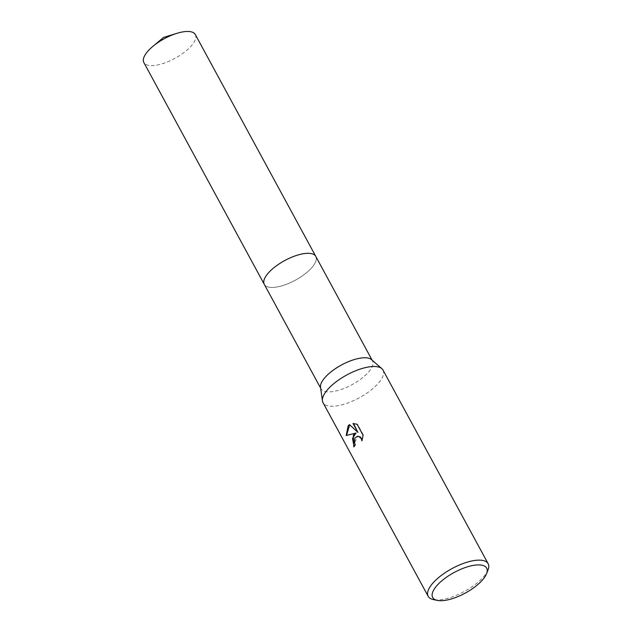 <?xml version="1.0" encoding="UTF-8"?>
<svg xmlns="http://www.w3.org/2000/svg" width="632" height="632" viewBox="0 0 632 632"><rect width="100%" height="100%" fill="white"/><g stroke="black" fill="none" stroke-linecap="round" stroke-linejoin="round"><path stroke-width="0.47" stroke-dasharray="3.16 2.37" d="M371.49 359.616A29.293 11.163 -28.5 0 1 372.493 360.848A29.293 11.163 -28.5 0 1 368.037 372.643A29.293 11.163 -28.5 0 1 341.233 389.446A29.293 11.163 -28.5 0 1 321.009 388.806A29.293 11.163 -28.5 0 1 320.511 387.29M264.366 284.487A29.293 11.163 -28.5 0 0 274.612 287.315A29.293 11.163 -28.5 0 0 304.308 274.47A29.293 11.163 -28.5 0 0 315.779 256.394A29.293 11.163 -28.5 0 1 311.323 268.197A29.293 11.163 -28.5 0 1 284.519 284.993A29.293 11.163 -28.5 0 1 264.295 284.353M383.016 370.099A34.128 13.003 -28.5 0 1 377.825 383.837A34.128 13.003 -28.5 0 1 346.597 403.413A34.128 13.003 -28.5 0 1 323.023 402.663M488.046 569.906A34.128 13.003 -28.5 0 1 482.974 577.49A34.128 13.003 -28.5 0 1 433.394 599.578M354.046 446.516L354.22 446.856A33.559 12.79 -28.5 0 1 355.634 444.833L354.797 442.495L357.696 436.262M355.634 444.833L355.216 444.873M346.589 435.393L356.448 432.991M346.605 435.472L346.17 435.511M358.289 432.328L349.496 424.617M362.199 439.991L363.495 435.187L357.554 424.246L353.051 423.503M357.554 424.246L357.12 424.293M363.495 435.187L363.06 435.235M362.334 440.796L361.915 440.836M354.22 446.856L353.802 446.903M195.328 34.562A29.293 11.163 -28.5 0 1 183.865 52.63A29.293 11.163 -28.5 0 1 154.169 65.475A29.293 11.163 -28.5 0 1 143.843 62.513M372.114 360.161L372.493 360.848M320.629 388.111L321.009 388.806"/><path stroke-width="0.95" d="M437.376 600.4L433.394 599.578A34.128 13.003 -28.5 0 1 428.172 596.316L323.023 402.663A34.128 13.003 -28.5 0 1 322.454 400.901L320.511 387.29A29.293 11.163 -28.5 0 1 325.456 377.004A29.293 11.163 -28.5 0 1 350.444 360.872A29.293 11.163 -28.5 0 1 371.49 359.616L381.847 368.654A34.128 13.003 -28.5 0 1 383.016 370.099L488.157 563.744A34.128 13.003 -28.5 0 1 488.046 569.906L486.569 573.69A30.715 11.708 -28.5 0 1 481.995 580.516A30.715 11.708 -28.5 0 1 437.376 600.4A30.715 11.708 -28.5 0 1 437.344 585.09A30.715 11.708 -28.5 0 1 471.006 565.869A30.715 11.708 -28.5 0 1 486.569 573.69M264.366 284.487A29.293 11.163 -28.5 0 1 264.287 284.353A29.293 11.163 -28.5 0 1 268.742 272.558A29.293 11.163 -28.5 0 1 295.547 255.763A29.293 11.163 -28.5 0 1 315.779 256.394L372.114 360.161M322.454 400.901A34.128 13.003 -28.5 0 1 328.213 388.925A34.128 13.003 -28.5 0 1 357.325 370.115A34.128 13.003 -28.5 0 1 381.847 368.654M353.304 435.14L356.029 433.038L346.17 435.511L348.185 425.707L349.496 424.617L357.87 432.367L353.051 423.503L357.12 424.293L363.06 435.235L361.915 440.836L361.22 438.513L358.478 436.325L357.491 436.278L354.9 438.079L354.378 442.534L355.216 444.873A34.128 13.003 151.5 0 0 353.802 446.903L353.304 435.14M428.172 596.316A34.128 13.003 -28.5 0 1 433.354 582.578A34.128 13.003 -28.5 0 1 464.591 563.001A34.128 13.003 -28.5 0 1 488.157 563.744M354.046 446.516L352.49 438.45L356.029 433.038M349.646 424.759L346.589 435.393M353.493 423.495L357.87 432.367M357.696 436.262L360.438 437.02L362.199 439.991M264.287 284.353L143.843 62.513A29.293 11.163 -28.5 0 1 152.841 46.405A29.293 11.163 -28.5 0 1 176.921 33.33A29.293 11.163 -28.5 0 1 185.002 31.6A29.293 11.163 -28.5 0 1 195.328 34.562L315.779 256.394A29.293 11.163 -28.5 0 0 305.454 253.44A29.293 11.163 -28.5 0 0 275.757 266.285A29.293 11.163 -28.5 0 0 264.287 284.353L320.629 388.111M357.491 436.27L357.91 436.23M176.921 33.33L163.562 37.438L152.841 46.405"/></g></svg>
